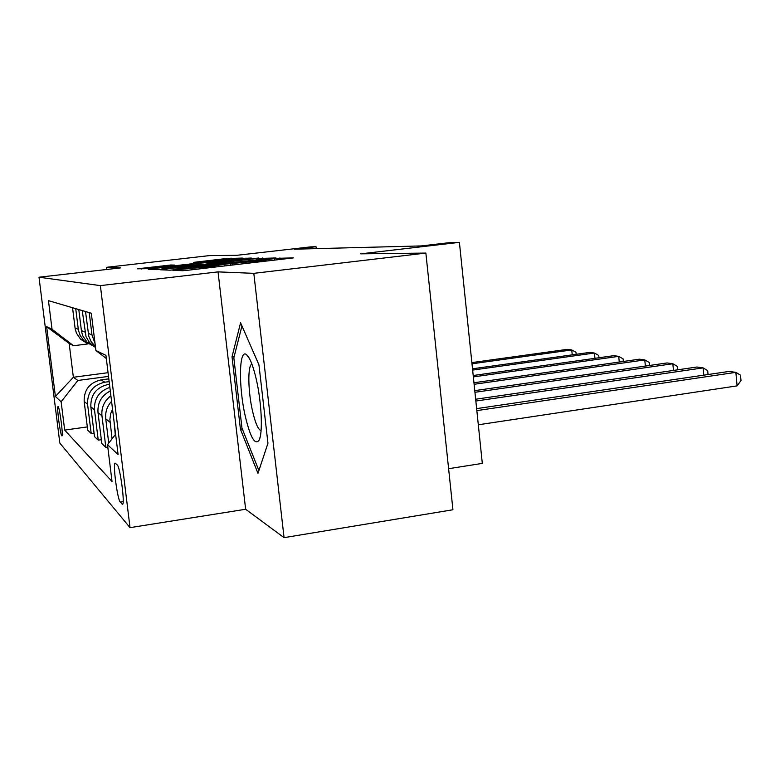 <?xml version="1.0" encoding="UTF-8"?>
<svg xmlns="http://www.w3.org/2000/svg" width="780" height="780" viewBox="0 0 780 780"><rect width="100%" height="100%" fill="white"/><g stroke="black" fill="none" stroke-linecap="round" stroke-linejoin="round"><path stroke-width="1.17" d="M176.026 269.831L172.838 270.299L182.559 270.709L189.16 270.094L293.377 257.897L275.35 258.356L260.9 260.754L226.122 264.049L210.493 266.594L176.026 269.831M61.805 435.825L61.971 435.903C63.424 436.176 59.67 407.452 58.149 406.673L57.993 406.624C56.57 406.507 60.245 434.645 61.805 435.825M170.82 264.995L137.436 268.808L151.222 268.622L242.365 258.063L225.556 258.619L193.459 262.392L232.908 258.833L222.456 260.286L165.243 266.857L150.101 268.271L174.739 265.093L170.82 264.995L170.888 265.619M253.812 273.341L218.039 271.879L245.641 509.262L284.066 537.654L253.812 273.341L425.87 253.081L360.779 253.841L459.401 242.346L449.494 242.648L421.317 245.924L294.304 249.2L316.036 246.714L310.586 246.88L236.935 255.294L209.371 255.616L106.519 267.316L106.782 269.471M218.039 271.879L100.376 285.616L39 277.212L120.656 267.891L106.519 267.316M164.522 269.139L160.076 269.763L169.933 270.182L176.212 269.587L275.993 257.956L256.25 258.57L164.522 269.139L164.619 269.958M157.17 269.646L148.229 269.266L152.5 268.671L240.191 258.599L251.238 258.034L211.331 262.724L207.207 263.299L210.386 263.348L258.668 258.005L157.17 269.646M425.87 253.081L452.936 509.759L284.066 537.654M117.283 464.997L115.147 463.115C112.593 462.998 117.409 499.609 120.276 502.076L122.499 504.348C125.17 504.777 120.13 466.81 117.283 464.997M100.376 285.616L130.026 527.65L59.836 443.108L39 277.212M106.314 358.498L95.901 350.503L91.309 313.238L48.458 300.651L52.046 329.287L73.554 345.745L69.157 343.453L73.369 377.267L77.873 380.465L108.508 376.409M95.901 350.503L105.934 355.358L118.092 454.526L107.504 444.717L115.606 434.284M87.321 426.913L64.672 430.102L112.028 481.474L107.504 444.717M64.672 430.102L61.123 401.768L55.409 396.474L46.644 326.664L52.046 329.287M448.607 468.702L482.313 463.398L459.401 242.346M245.641 509.262L130.026 527.65M316.251 248.635L316.036 246.714M108.059 372.694L73.369 377.267L55.409 396.474M94.068 433.075L91.192 433.485L87.731 430.209L84.172 401.485C83.918 389.785 89.563 382.59 101.088 379.88L108.81 378.856M91.192 433.485L87.565 404.215C87.311 392.291 93.064 384.95 104.803 382.2L109.151 381.615M101.341 439.715L98.241 440.154L94.507 436.625L90.821 406.828C90.568 394.7 96.418 387.221 108.361 384.413L109.473 384.257M88.082 343.902L73.554 345.745M107.796 447.077L105.846 447.359L101.946 415.779C101.263 407.55 104.237 400.881 110.887 395.782M110.302 390.985C101.478 395.596 97.383 402.802 97.997 412.601L101.809 443.537L105.846 447.359M115.284 434.714L114.036 421.493M112.066 438.838L109.873 419.396L110.702 413.654L112.525 409.159M95.043 343.522L91.981 334.922L89.242 312.624M108.742 443.128L105.748 418.831C105.085 412.181 107.026 406.341 111.569 401.31M95.423 346.632L91.123 341.659L88.784 336.268L85.517 311.532M95.521 347.431L89.417 342.488L86.024 336.677L82.222 310.567M98.241 440.154L94.487 409.773C94.039 398.59 99.157 391.131 109.863 387.397M94.604 346.915L87.126 342.244L82.875 336.034L81.52 331.51L78.78 309.562M93.054 345.881L83.938 340.772L80.145 335.507L78.419 330.232L75.728 308.665M87.74 343.707L80.593 339.232L76.489 333.245L75.182 328.887L72.54 307.72M77.873 380.465L61.123 401.768M46.644 326.664L69.157 343.453M240.581 322.793L232.021 356.772L240.425 429.205L257.965 473.363L267.95 443.245L258.95 364.865L240.581 322.793M242.307 428.932L240.425 429.205M234.175 356.489L232.021 356.772M176.514 269.266L267.384 258.794L189.345 267.169L175.032 269.197L176.543 269.548M173.54 267.062L162.016 268.671L177.976 267.199L203.414 264.166L173.54 267.062M478.306 424.778L737.09 385.876L735.871 372.352L729.105 371.426L476.639 408.623M476.843 410.611L735.871 372.352L740.512 375.18L741 380.572L737.09 385.876M475.849 401.037L703.111 367.877L696.871 367.029L475.663 399.233M703.774 375.16L703.111 367.877L707.694 370.617L708.055 374.527M474.942 392.301L672.838 363.743L667.056 362.953L474.767 390.644M673.462 370.432L672.838 363.743L677.362 366.395L677.674 369.817M474.113 384.286L644.787 359.911L639.425 359.18L473.957 382.765M645.372 366.073L644.787 359.911L649.233 362.476L649.525 365.479M473.343 376.915L618.716 356.353L613.724 355.67L473.197 375.511M619.261 362.047L618.716 356.353L623.093 358.839L623.347 361.471M245.339 416.471C250.36 437.365 254.894 445.341 258.97 440.407C263.035 433.768 261.7 402.382 256.201 378.982C253.1 365.81 249.931 357.747 246.704 354.812C238.953 347.519 238.358 386.47 245.339 416.471M251.911 364.114C247.523 365.323 247.962 391.502 252.574 411.265C255.372 423.238 258.209 429.702 261.076 430.657M258.901 470.535L241.976 428.093L233.834 357.844L241.956 325.933M472.641 370.1L594.428 353.028L589.768 352.394L472.505 368.803M594.945 358.322L594.428 353.028L598.738 355.446L598.962 357.757M471.988 363.802L571.74 349.937L567.382 349.343L471.861 362.593M572.227 354.851L571.74 349.937L575.981 352.277L576.176 354.296M101.088 379.88L104.803 382.2M108.361 384.413L109.59 385.174M105.748 418.831L110.038 422.282M97.997 412.601L101.946 415.779M88.218 333.382L91.981 334.922M90.821 406.828L94.487 409.773M81.383 330.584L84.874 332.007M84.172 401.485L87.565 404.215M75.056 327.98L78.283 329.306M122.791 504.026L122.08 504.143M123.172 501.628L120.276 502.076M181.857 270.68L181.711 269.471M202.4 268.554L202.274 267.54M210.61 267.608L210.493 266.594M230.792 265.268L230.597 263.62M232.235 265.102L232.07 263.64M252.944 262.704L252.827 261.69M261.017 261.768L260.9 260.754M280.049 259.565L279.864 257.927M180.609 270.621L180.463 269.422M256.357 259.526L256.25 258.57M262.47 258.97L262.353 257.985M152.597 269.451L152.5 268.671M240.289 259.389L240.191 258.599M246.07 258.726L245.993 258.043M207.363 263.981L207.285 263.299M197.428 262.441L197.359 261.856M225.644 259.399L225.556 258.619M231.163 258.901L231.065 258.092M141.648 268.993L141.56 268.242M165.457 266.243L165.37 265.522M94.175 345.501L95.355 346.037M87.126 342.244L90.724 343.902M80.593 339.232L83.938 340.772M225.011 265.941L224.855 264.586M274.716 260.179L274.56 258.853M175.091 269.714L175.032 269.197M207.285 263.991L207.207 263.299M162.084 269.197L162.016 268.671M260.023 437.492L258.97 440.407M249.61 358.839L246.704 354.812"/></g></svg>
